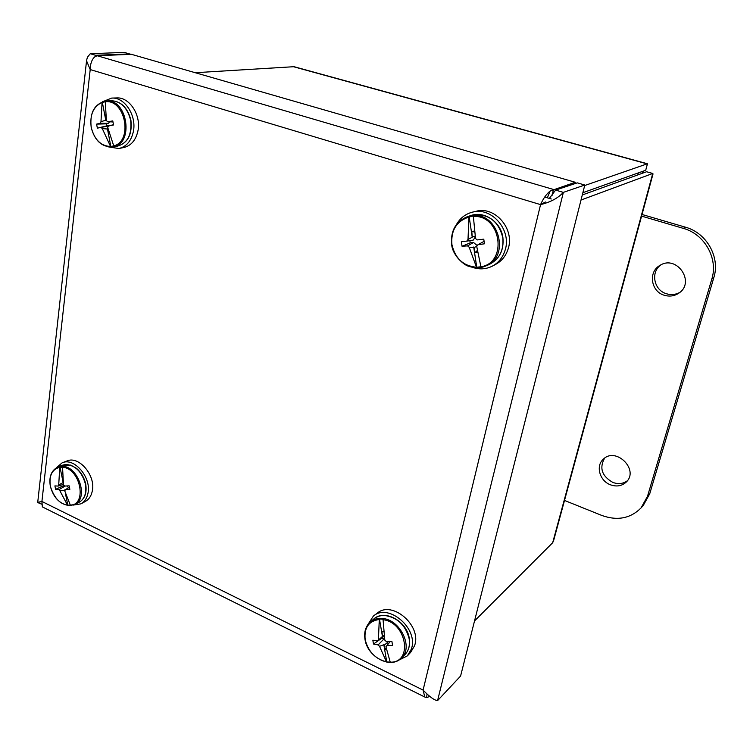 <?xml version="1.0" encoding="UTF-8"?>
<svg xmlns="http://www.w3.org/2000/svg" width="753" height="753" viewBox="0 0 753 753"><rect width="100%" height="100%" fill="white"/><g stroke="black" fill="none" stroke-linecap="round" stroke-linejoin="round"><path stroke-width="1.13" d="M610.523 484.828C599.727 481.016 595.444 465.985 603.285 459.255C615.719 446.435 639.419 469.656 626.317 481.995C621.978 486.033 616.716 486.975 610.523 484.828M604.565 458.21C599.143 468.093 601.92 476.169 612.895 482.447C618.326 484.386 623.164 483.821 627.39 480.734M664.315 295.27C650.94 291.627 647.957 271.88 659.892 265.442C676.749 254.326 695.866 282.403 678.735 293.218C674.312 296.117 669.511 296.795 664.315 295.27M661.049 264.821C650.272 271.861 653.811 290.291 666.537 293.774C671.196 295.167 675.61 294.715 679.78 292.428M641.594 216.12L683.31 228.366C704.601 234.07 718.418 258.608 711.801 279.118L647.524 496.246L641.057 507.927C630.459 518.497 617.385 521.01 601.826 515.457L564.505 500.434M641.057 507.927L643.297 505.414L649.735 493.78L713.816 277.678C720.405 257.272 706.662 232.875 685.465 227.199L642.036 214.483M195.215 72.712L294.046 66.697L647.42 163.768L584.676 185.539M292.352 66.405L647.411 163.956L645.716 170.253L582.86 192.702M553.615 540.55L552.674 542.715L474.531 620.933M581.005 200.044L652.747 173.463L653.011 173.915M552.674 542.715L652.747 173.463L646.554 171.75L582.285 194.971M641.584 173.538L644.013 170.856M544.711 197.032L551.271 198.98M129.902 54.376L124.678 52.381L90.256 53.717L87.414 57.284L86.501 60.682L90.209 69.568C90.285 63.911 91.725 59.732 94.53 57.04L97.118 55.722L131.399 54.31L575.283 182.273L550.161 190.989C546.405 194.076 543.205 198.623 540.56 204.618L90.209 69.568L41.914 501.47L423.082 690.096L424.805 697.024L426.669 697.645L429.634 696.45M94.944 56.701L95.659 55.298L129.958 53.896M41.471 504.124L37.688 502.524L41.914 501.47L42.356 506.901L424.805 697.033M549.332 198.406L555.601 190.095L577.306 182.857L584.808 185.022L460.591 676.043L437.568 700.619C434.359 700.309 429.53 696.798 423.082 690.096L540.56 204.618C550.509 202.162 558.114 198.086 563.366 192.373L437.568 700.619M584.808 185.022L563.366 192.373L555.601 190.095M43.203 507.334L42.356 506.901M95.537 56.296L95.659 55.298L90.256 53.717M574.944 183.647L575.283 182.273M552.015 195.573L553.511 189.483L97.118 55.722M545.379 201.992L540.56 204.618M91.254 127.502C89.616 114.993 93.221 106.644 102.069 102.427L105.269 101.759C125.346 98.916 133.309 141.075 113.75 145.913L110.559 146.506C100.855 146.007 94.417 139.672 91.254 127.502M113.75 145.913L107.735 127.53L108.526 125.977L113.543 124.96L112.771 120.904L107.717 121.76L106.408 120.612L105.269 101.759M102.276 102.013L105.778 120.216L100.977 121.694L100.253 123.247L96.582 124.123L97.363 128.132L101.062 127.445L102.304 128.594L110.559 146.506M105.665 114.945L105.119 115.058L105.778 120.216M102.069 102.427L100.977 121.694M101.062 127.445L109.401 125.76M96.582 124.123L106.229 123.84L106.625 125.911L109.034 125.431M106.625 125.911L97.363 128.132M102.304 128.594L108.093 129.074M107.425 128.763L110.907 146.844M107.83 129.121L108.724 133.78L109.317 133.667M108.526 125.977L113.487 124.697M105.693 115.2L105.119 115.058M100.253 123.247L108.639 123.36L106.229 123.84M109.401 121.817L108.639 123.36M108.724 133.78L109.26 133.488M107.717 121.76L112.95 121.939M119.125 148.445L123.567 147.579C130.975 145.847 135.756 140.34 137.903 131.06C141.442 115.35 129.441 96.798 116.555 97.937L111.981 98.078M108.743 146.967L118.814 148.51C126.316 146.75 131.154 141.159 133.319 131.737C136.895 115.783 124.706 96.93 111.651 98.088L102.286 101.853M451.913 244.537C450.802 230.362 456.478 221.184 468.94 217.015L473.355 215.989L473.364 216.469C501.074 214.577 508.087 262.712 480.913 266.788L476.498 267.24C463.311 266.007 455.113 258.439 451.913 244.537M480.913 266.788L476.724 246.438L477.929 244.744L484.461 243.793L483.774 239.162L477.204 239.925L475.538 238.55L473.364 216.469M469.119 216.516L472.244 237.261L468.018 239.407L466.869 241.092L461.354 241.694L462.05 246.269L467.594 245.883L469.204 247.266L476.498 267.24M474.616 231.077L471.811 231.406L472.244 237.261M468.94 217.015L468.018 239.407M467.594 245.883L473.533 242.504L477.289 245.647M469.863 240.64L470.201 242.88L473.533 242.504M470.201 242.88L462.05 246.269M469.204 247.266L474.221 247.436L476.781 246.372M473.703 247.003L476.809 267.597M474.221 247.436L475.021 252.735L477.779 252.443M477.929 244.744L484.085 241.318M472.611 236.734L475.218 236.084M474.719 232.028L471.811 231.406M466.869 241.092L473.176 240.141L475.341 237.044M475.021 252.735L477.411 250.42M492.782 265.894L495.37 264.529C501.451 261.329 505.658 256.274 507.983 249.365C515.325 229.336 494.9 205.513 475.708 211.395L472.875 212.064M472.291 267.268C479.124 269.678 485.732 269.339 492.104 266.251C498.27 263.004 502.533 257.874 504.896 250.853C512.341 230.493 491.577 206.266 472.112 212.242C465.279 214.106 460.064 218.201 456.45 224.545M50.395 486.391C48.841 475.727 51.957 469.364 59.741 467.302L62.546 467.265C80.213 468.159 87.593 504.406 70.396 505.31L67.591 505.291C59.016 503.324 53.284 497.018 50.395 486.391M70.396 505.31L64.73 490.871L65.407 489.695L69.86 489.328L69.144 485.836L64.654 486.061L63.497 484.913L62.546 467.265M59.929 466.879L63.101 482.249M62.678 478.174L62.772 479.275M59.741 467.302L58.715 484.932L58.085 486.08L54.903 485.892L55.618 489.356L58.838 489.704L59.948 490.871L67.591 505.291M63.148 482.579L58.715 484.932M58.838 489.704L65.163 486.043M64.033 485.45L55.618 489.356M59.948 490.871L65.05 490.307M66.913 485.967L68.598 487.68M64.692 489.93L64.843 490.664M65.398 493.347L67.911 505.527M65.407 489.695L69.398 487.172M58.085 486.08L63.412 484.395M81.173 503.738L85.4 501.413C88.92 499.446 91.198 496.076 92.233 491.295C96.12 475.708 78.849 455.283 66.829 461.024L62.33 462.756M73.295 505.075L80.985 503.842C84.543 501.846 86.849 498.43 87.894 493.582C91.819 477.769 74.302 457.024 62.123 462.831L56.211 467.914M365.158 639.513C364.01 627.682 368.725 621.009 379.296 619.484L379.465 618.985L383.079 619.201L383.061 619.71C406.648 622.364 413.35 662.885 390.252 662.179L386.496 661.878C375.22 658.884 368.104 651.43 365.158 639.513M390.252 662.179L385.931 646.78L386.938 645.547L392.567 645.406L391.908 641.509L386.251 641.49L384.811 640.125L383.061 619.71M379.465 618.985L382.439 636.492L377.451 640.878L372.839 640.182L373.497 644.041L378.138 644.926L379.531 646.319L386.496 661.878M383.804 631.739L381.987 631.616L382.439 636.492M379.296 619.484L378.401 639.683M378.138 644.926L384.124 638.76L384.689 639.306M381.263 638.412L384.124 638.76M381.291 638.563L373.497 644.041M379.531 646.319L383.832 644.719L384.284 645.142L387.729 642.253L388.059 644.192M386.967 641.509L387.729 642.253M383.832 644.719L386.788 662.113M384.284 645.142L385.047 649.623L386.553 649.735M386.938 645.547L390.261 641.528M382.75 636.116L384.162 635.146M377.451 640.878L384.275 636.163M385.047 649.623L386.195 648.079M407.608 655.618L410.639 652.371L414.47 645.923C422.339 625.941 392.125 599.849 377.131 613.253L373.639 615.898M397.565 660.767L407.354 655.882L411.232 649.34C419.205 629.066 388.529 602.522 373.347 616.114L367.379 625.348M685.465 227.199L683.31 228.366M713.816 277.678L711.801 279.118M649.735 493.78L647.524 496.246M639.401 174.329L636.53 173.529M550.161 190.989L547.337 197.813M426.979 694.266L426.669 697.645M110.456 100.667C120.584 100.902 127.304 107.415 130.646 120.188C132.142 134.655 127.577 143.362 116.941 146.317C127.765 143.324 132.424 134.608 130.909 120.179C127.596 107.415 120.781 100.911 110.456 100.667L104.225 101.307M112.357 146.939C134.476 145.254 127.916 97.956 105.806 101.071C94.436 103.858 89.56 112.668 91.198 127.521C94.671 140.604 101.721 147.08 112.357 146.939L116.941 146.317M470.747 215.574L474.879 214.643C489.648 214.417 498.966 222.135 502.816 237.816C503.917 250.504 499.277 259.437 488.913 264.642C499.352 259.399 504.03 250.429 502.919 237.732C501.009 222.013 484.32 210.614 470.747 215.574L467.378 216.676C455.687 221.636 450.454 230.907 451.659 244.518C452.506 255.662 464.78 265.837 469.081 266.355C474.719 268.294 480.245 268.181 485.647 266.016C511.118 256.914 498.326 210.972 471.519 215.753L467.378 216.676M451.781 244.424C453.833 260.783 471.745 272.379 485.647 266.016L488.913 264.642M61.831 465.335L66.048 464.432C75.545 465.476 81.992 471.99 85.39 483.944C86.83 492.923 84.665 499.088 78.896 502.449C84.873 498.957 87.122 492.707 85.654 483.68C84.11 477.543 81.117 472.46 76.674 468.441L70.735 465.1L61.831 465.335L57.444 467.274C51.166 470.719 48.794 477.082 50.357 486.353C55.223 501.178 63.299 507.24 74.585 504.548C89.353 498.627 78.039 465.072 61.661 466.371L57.444 467.274M67.892 505.451L74.585 504.548L78.896 502.449M373.733 619.06C376.811 616.481 380.566 615.295 384.981 615.502C397.584 617.545 405.641 625.291 409.161 638.751C410.15 645.566 408.606 651.006 404.53 655.082C408.71 650.884 410.3 645.33 409.274 638.422C406.996 621.093 384.369 608.876 373.733 619.06L370.288 622.006C365.647 626.28 363.878 632.059 364.998 639.363C367.342 656.842 390.562 669.313 401.208 658.235C414.112 647.486 399.805 618.533 381.564 618.458C377.131 618.241 373.375 619.427 370.288 622.006M390.374 662.311C394.676 662.301 398.281 660.936 401.208 658.235L404.53 655.082M653.03 173.915L553.634 540.55M41.471 504.039L37.688 502.524M38.224 502.213L39.843 501.903M86.491 61.275L37.725 502.364"/></g></svg>
